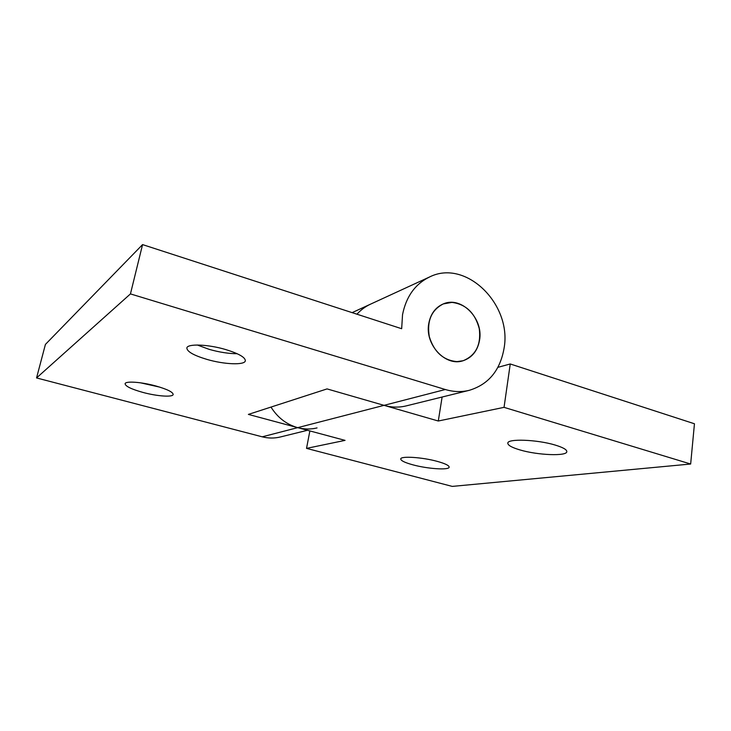 <?xml version="1.0" encoding="UTF-8"?>
<svg xmlns="http://www.w3.org/2000/svg" width="731" height="731" viewBox="0 0 731 731"><rect width="100%" height="100%" fill="white"/><g stroke="black" fill="none" stroke-linecap="round" stroke-linejoin="round"><path stroke-width="1.1" d="M555.158 445.051C562.961 447.427 566.854 449.62 566.827 451.639C566.927 456.446 537.605 455.212 520.015 449.94C511.928 447.564 507.862 445.307 507.817 443.187C507.25 438.49 537.047 439.505 555.158 445.051M437.421 461.416C445.197 463.591 449.108 465.501 449.154 467.136C449.209 470.344 427.608 468.882 412.869 464.825C404.901 462.641 400.862 460.694 400.743 458.986C400.433 455.824 422.344 457.195 437.421 461.416M356.947 314.202C360.886 309.871 365.418 306.527 370.544 304.151C365.418 306.527 360.886 309.871 356.947 314.202M690.658 464.021L504.043 407.35L510.247 363.974L694.45 423.77L690.658 464.021L452.242 486.398L306.527 448.377L309.871 430.925M270.982 407.076C277.616 417.611 286.525 424.464 297.7 427.653L345.05 440.373L306.527 448.377M497.902 367.327L510.247 363.974M504.043 407.35L438.289 421.01L384.031 405.349C391.569 407.478 398.943 407.66 406.171 405.906L469.247 390.327C461.462 392.218 453.485 391.944 445.307 389.513L130.447 293.908L142.563 244.602L401.666 328.722L402.534 314.695C406.144 296.594 415.153 284.03 429.554 276.985C465.866 258.6 512.193 304.434 504.061 348.294C500.15 370.443 488.546 384.451 469.247 390.327M438.289 421.01L442.118 397.024M237.191 353.722C228.766 353.703 219.428 352.251 209.167 349.354L197.343 345.014M225.888 349.61C238.836 353.64 245.324 357.368 245.342 360.776C244.839 365.354 224.262 364.513 206.937 359.405C193.779 355.44 187.09 351.648 186.853 348.029C187.145 343.515 208.161 344.255 225.888 349.61M159.888 387.156L140.498 382.816M155.648 385.922C167.125 389.203 172.964 392.063 173.165 394.484C172.872 397.399 157.119 396.275 143.038 392.446C131.443 389.203 125.458 386.306 125.092 383.757C125.257 380.869 141.293 381.957 155.648 385.922M307.486 430.285L280.339 436.983C274.381 438.436 268.341 438.381 262.219 436.818L36.55 377.936L45.413 344.429L142.563 244.602M317.053 427.918C310.702 429.462 304.251 429.371 297.7 427.653L248.376 414.404L327.059 388.91L384.031 405.349L445.307 389.513M479.545 340.18C477.617 350.743 472.153 357.587 463.143 360.721C445.572 366.98 424.51 344.383 428.805 323.385C430.65 313.837 435.475 307.349 443.26 303.932C461.215 295.753 483.675 318.542 479.545 340.18M36.55 377.936L130.447 293.908M457.003 361.607C443.351 360.365 434.113 352.077 429.316 336.735C426.749 320.991 431.4 310.054 443.26 303.932L451.941 302.396C465.967 304.215 475.077 312.978 479.271 328.694C481.245 344.73 475.863 355.403 463.143 360.721L457.003 361.607M262.219 436.818L384.031 405.349M352.114 312.64L429.554 276.985"/></g></svg>
